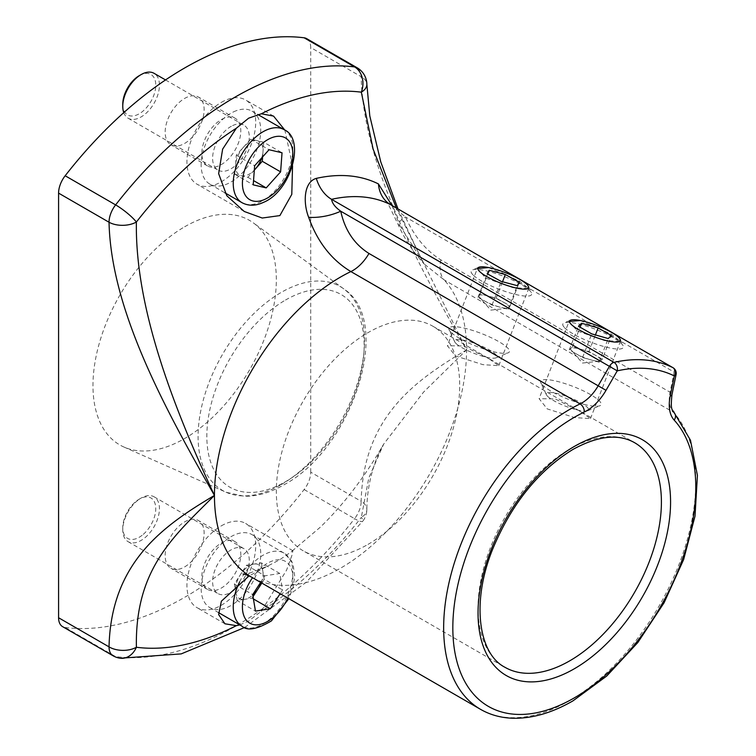 <?xml version="1.0" encoding="UTF-8"?>
<svg xmlns="http://www.w3.org/2000/svg" width="756" height="756" viewBox="0 0 756 756"><rect width="100%" height="100%" fill="white"/><g stroke="black" fill="none" stroke-linecap="round" stroke-linejoin="round"><path stroke-width="0.57" stroke-dasharray="3.78 2.83" d="M184.653 566.887A27.556 15.904 120 0 0 202.646 542.6A27.556 15.904 120 0 0 198.431 520.525A27.556 15.904 120 0 0 184.653 521.886A27.556 15.904 120 0 0 166.651 546.172A27.556 15.904 120 0 0 170.875 568.247A27.556 15.904 120 0 0 184.653 566.887M221.319 543.063A27.556 15.904 -60 0 1 235.097 541.693A27.556 15.904 -60 0 1 239.321 563.778A27.556 15.904 -60 0 1 221.319 588.055A27.556 15.904 -60 0 1 207.55 589.425A27.556 15.904 -60 0 1 203.326 567.34A27.556 15.904 -60 0 1 221.319 543.063M184.653 226.781A129.663 74.863 -60 0 1 253.364 222.888A129.663 74.863 -60 0 1 268.229 327.915A129.663 74.863 -60 0 1 184.653 438.518A129.663 74.863 -60 0 1 123.956 447.042A129.663 74.863 -60 0 1 98.904 344.689A129.663 74.863 -60 0 1 184.653 226.781M239.85 624.919L248.658 621.045L261.359 611.207L286.581 570.128L291.807 555.764L292.893 550.737L279.871 559.657L249.102 575.864M221.319 525.855A48.62 28.076 -60 0 1 245.634 523.454A48.62 28.076 -60 0 1 253.09 562.417A48.62 28.076 -60 0 1 221.319 605.263A48.62 28.076 -60 0 1 197.014 607.663A48.62 28.076 -60 0 1 189.558 568.701A48.62 28.076 -60 0 1 221.319 525.855M306.69 38.65A19.448 11.227 -60 0 1 310.716 47.552L361.17 76.677C363.163 164.487 416.811 262.719 466.575 349.848C416.811 379.521 363.163 415.8 361.17 501.304L310.716 472.179A19.448 11.227 -60 0 1 304.129 489.538A324.154 187.148 -60 0 1 184.653 597.316A324.154 187.148 -60 0 1 65.167 627.499A19.448 11.227 -60 0 1 62.616 626.648M580.967 411.907L590.464 418.607L574.664 417.605L547.221 408.892L539.094 398.677L555.206 398.913L580.967 411.907M489.283 358.977L498.78 365.668L482.98 364.666L455.537 355.963L447.401 345.738L463.522 345.974L489.283 358.977M368.021 544.386A129.663 74.863 120 0 0 452.721 430.126A129.663 74.863 120 0 0 432.848 326.223A129.663 74.863 120 0 0 368.021 332.649A129.663 74.863 120 0 0 283.311 446.909A129.663 74.863 120 0 0 303.184 550.803A129.663 74.863 120 0 0 368.021 544.386M580.296 320.506L611.179 334.039L620.402 341.438L604.554 340.587L577.433 331.024L569.032 321.508L539.094 398.677M488.612 267.567L519.495 281.1L528.718 288.508L512.87 287.658L485.749 278.085L477.348 268.569L447.401 345.738M292.544 165.725L284.87 130.136M221.319 102.381A48.62 28.076 -60 0 1 245.634 99.981A48.62 28.076 -60 0 1 253.09 138.943A48.62 28.076 -60 0 1 221.319 181.79A48.62 28.076 -60 0 1 197.014 184.19A48.62 28.076 -60 0 1 189.558 145.228A48.62 28.076 -60 0 1 221.319 102.381M184.653 143.413A27.556 15.904 120 0 0 202.646 119.127A27.556 15.904 120 0 0 198.431 97.052A27.556 15.904 120 0 0 184.653 98.412A27.556 15.904 120 0 0 166.651 122.699A27.556 15.904 120 0 0 170.875 144.774A27.556 15.904 120 0 0 184.653 143.413M221.319 119.59A27.556 15.904 -60 0 1 235.097 118.229A27.556 15.904 -60 0 1 239.321 140.304A27.556 15.904 -60 0 1 221.319 164.581A27.556 15.904 -60 0 1 207.55 165.951A27.556 15.904 -60 0 1 203.326 143.867A27.556 15.904 -60 0 1 221.319 119.59M391.901 205.415L399.754 225.43A32.413 5.396 -24.7 0 1 398.185 224.626A32.413 5.396 -24.7 0 1 405.49 217L674.163 372.122L670.052 392.222L440.842 259.884C425.893 250.548 414.108 236.25 405.49 217L390.436 204.574M357.134 67.775A19.448 11.227 120 0 1 361.17 76.677A19.448 11.019 179.1 0 1 366.858 84.313M304.129 489.538L354.583 518.663A19.448 11.227 -60 0 0 361.17 501.304A19.448 11.434 -179.1 0 1 366.858 509.563A19.448 11.434 -179.1 0 1 361.321 517.387L368.805 477.943L383.651 444.159L423.473 392.222L466.575 349.848L396.333 207.976M399.754 225.43L424.192 264.014L444.141 279.909A178.284 102.929 -60 0 1 466.575 349.848A178.284 102.929 -60 0 1 340.512 568.2A178.284 102.929 -60 0 1 251.37 577.036M423.218 263.003L424.192 264.005C413.078 251.861 404.413 238.735 398.185 224.626L387.318 202.145M292.118 551.048L320.298 527.187C343.923 504.261 365.044 476.582 383.651 444.159L383.651 444.159C375.874 456.945 366.934 482.026 366.858 509.563L366.858 509.563A19.448 19.448 0 0 1 362.757 521.205A19.448 3.733 -142.1 0 0 361.321 517.387A305.122 176.167 120 0 1 261.359 611.207M310.716 472.179L310.716 47.552M261.217 582.715A19.448 11.227 120 0 0 262.833 571.13A19.448 11.227 120 0 0 253.997 564.061A19.448 11.227 120 0 0 246.9 567.444A19.448 11.227 120 0 0 240.446 574.636L246.532 565.233L261.453 562.899L279.796 573.483L282.546 589.954L280.155 593.649M253.033 596.635L252.041 598.176L244.585 599.338A19.448 11.227 120 0 0 251.672 595.964A19.448 11.227 120 0 0 252.778 595.057M236.118 602.022A42.138 24.334 -60 0 1 209.884 607.616A42.138 24.334 -60 0 1 202.532 577.178A42.138 24.334 -60 0 1 225.779 540.219A42.138 24.334 -60 0 1 252.022 534.624A42.138 24.334 -60 0 1 259.365 565.063A42.138 24.334 -60 0 1 236.118 602.022M252.041 598.176L253.43 598.969M237.119 600.51L234.369 584.048L240.446 574.636A19.448 11.227 120 0 0 235.74 592.279A19.448 11.227 -60 0 0 244.585 599.338L237.119 600.51L255.462 611.103M260.631 582.375L264.874 575.826L279.796 573.483M234.369 584.048L252.702 594.632M246.532 565.233L264.874 575.826M261.453 562.899L264.213 579.361L282.546 589.954M264.213 579.361L261.812 583.065M142.128 535.295A23.341 13.476 -60 0 1 122.765 527.716A23.341 13.476 -60 0 1 136.401 501.067A23.341 13.476 -60 0 1 139.265 499.13A23.341 13.476 -60 0 1 155.708 507.03A23.341 13.476 -60 0 1 142.128 535.295M137.923 500.226A25.931 14.969 120 0 0 122.765 529.833A25.931 14.969 120 0 0 128.133 541.702A25.931 14.969 120 0 0 144.283 538.263A25.931 14.969 120 0 0 158.59 515.516A25.931 14.969 120 0 0 154.063 496.786A25.931 14.969 120 0 0 141.098 498.072A25.931 14.969 120 0 0 137.923 500.226M234.133 590.134A25.931 14.969 -60 0 1 217.983 593.573A25.931 14.969 -60 0 1 213.466 574.843A25.931 14.969 -60 0 1 227.773 552.097A25.931 14.969 -60 0 1 243.914 548.658A25.931 14.969 -60 0 1 248.44 567.387A25.931 14.969 -60 0 1 234.133 590.134M254.309 170.147L247.864 177.31L234.88 174.258L236.297 155.178L250.708 139.151L257.201 140.673A19.448 11.227 120 0 0 250.52 141.703A19.448 11.227 120 0 0 243.508 147.165A19.448 11.227 120 0 0 235.589 164.723A19.448 11.227 120 0 0 241.372 175.789A19.448 11.227 120 0 0 248.053 174.759A19.448 11.227 120 0 0 254.309 170.109M233.613 111.831A42.138 24.334 -60 0 1 252.022 111.151A42.138 24.334 -60 0 1 257.938 146.636A42.138 24.334 -60 0 1 228.284 183.453A42.138 24.334 -60 0 1 209.884 184.143A42.138 24.334 -60 0 1 203.959 148.649A42.138 24.334 -60 0 1 233.613 111.831M247.864 177.31L253.534 180.589M263.693 142.204L262.984 151.739A19.448 11.227 -60 0 0 257.201 140.673L263.693 142.204L282.035 152.788M261.699 157.909A19.448 11.227 120 0 0 262.984 151.739L262.597 156.898M250.708 139.151L269.041 149.735M234.88 174.258L253.213 184.851M236.297 155.178L254.64 165.762M139.265 75.657A23.341 13.476 -60 0 1 140.739 74.882A23.341 13.476 -60 0 1 155.708 86.921A23.341 13.476 -60 0 1 137.79 114.543A23.341 13.476 -60 0 1 122.765 104.243M123.757 112.644A25.931 14.969 120 0 0 128.133 118.229A25.931 14.969 120 0 0 139.463 117.804A25.931 14.969 120 0 0 157.711 95.152A25.931 14.969 120 0 0 154.063 73.313M232.593 125.609A25.931 14.969 -60 0 1 243.914 125.184A25.931 14.969 -60 0 1 247.562 147.023A25.931 14.969 -60 0 1 229.314 169.684A25.931 14.969 -60 0 1 217.983 170.1A25.931 14.969 -60 0 1 214.345 148.261A25.931 14.969 -60 0 1 232.593 125.609M547.42 396.135A22.689 4.791 21.2 0 0 567.86 407.078A22.689 4.791 21.2 0 0 587.714 410.773A22.689 4.791 21.2 0 0 587.44 407.456A22.689 4.791 21.2 0 0 562.426 394.972A22.689 4.791 21.2 0 0 546.399 394.745A22.689 4.791 21.2 0 0 547.42 396.135M542.279 384.851A32.413 6.851 21.2 0 0 571.479 400.482A32.413 6.851 21.2 0 0 599.839 405.764A32.413 6.851 21.2 0 0 599.461 401.02A32.413 6.851 21.2 0 0 563.721 383.188A32.413 6.851 21.2 0 0 540.833 382.867A32.413 6.851 21.2 0 0 542.279 384.851M602.277 359.204L588.971 351.559L572.462 346.891L569.268 349.867L582.574 357.512L599.073 362.181L600.67 360.697A16.207 3.421 21.2 0 0 600.066 358.58A16.207 3.421 21.2 0 0 595.624 355.377A16.207 3.421 21.2 0 0 580.712 349.225A16.207 3.421 21.2 0 0 570.865 348.384A16.207 3.421 21.2 0 0 571.29 350.293A16.207 3.421 21.2 0 0 571.479 350.491A16.207 3.421 21.2 0 0 575.921 353.695A16.207 3.421 21.2 0 0 590.823 359.847A16.207 3.421 21.2 0 0 599.319 361.17A16.207 3.421 21.2 0 0 600.67 360.697L602.277 359.204L611.443 335.57M564.486 327.622A32.413 6.851 21.2 0 0 600.226 345.454A32.413 6.851 21.2 0 0 623.114 345.766A32.413 6.851 21.2 0 0 621.659 343.791A32.413 6.851 21.2 0 0 592.468 328.161A32.413 6.851 21.2 0 0 564.108 322.878A32.413 6.851 21.2 0 0 564.486 327.622M599.073 362.181L608.24 338.556M588.971 351.559L595.416 334.927M569.268 349.867L578.434 326.242M572.462 346.891L580.098 327.197M582.574 357.512L591.74 333.887M456.246 343.706A22.689 4.791 21.2 0 0 476.866 354.394A22.689 4.791 21.2 0 0 496.03 357.843A22.689 4.791 21.2 0 0 495.256 354.025A22.689 4.791 21.2 0 0 470.071 341.835A22.689 4.791 21.2 0 0 454.715 341.816A22.689 4.791 21.2 0 0 456.246 343.706M451.323 332.631A32.413 6.851 21.2 0 0 480.788 347.902A32.413 6.851 21.2 0 0 508.155 352.835A32.413 6.851 21.2 0 0 507.049 347.373A32.413 6.851 21.2 0 0 471.073 329.956A32.413 6.851 21.2 0 0 449.14 329.937A32.413 6.851 21.2 0 0 451.323 332.631M479.03 295.624A16.207 3.421 21.2 0 0 479.606 297.363A16.207 3.421 21.2 0 0 480.154 297.921A16.207 3.421 21.2 0 0 485.012 301.19A16.207 3.421 21.2 0 0 500.066 307.172A16.207 3.421 21.2 0 0 507.635 308.231A16.207 3.421 21.2 0 0 509.138 307.579L510.168 305.859L503.156 302.013A16.207 3.421 21.2 0 0 488.102 296.04A16.207 3.421 21.2 0 0 479.03 295.624L478 297.344L492.024 305.046L508.108 309.298L509.138 307.579A16.207 3.421 21.2 0 0 508.013 305.292A16.207 3.421 21.2 0 0 503.156 302.013L496.144 298.166L480.06 293.904L479.03 295.624M473.53 275.401A32.413 6.851 21.2 0 0 509.497 292.808A32.413 6.851 21.2 0 0 531.43 292.837A32.413 6.851 21.2 0 0 529.257 290.143A32.413 6.851 21.2 0 0 499.792 274.872A32.413 6.851 21.2 0 0 472.424 269.939A32.413 6.851 21.2 0 0 473.53 275.401M478 297.344L487.166 273.719M480.06 293.904L487.771 274.05M496.144 298.166L502.513 281.761M510.168 305.859L519.344 282.224M508.108 309.298L517.274 285.664M492.024 305.046L501.19 281.412M281.317 484.558A117.7 67.955 120 0 0 357.191 384.161A117.7 67.955 120 0 0 343.696 288.83A117.7 67.955 120 0 0 281.317 292.355A117.7 67.955 120 0 0 203.477 399.385A117.7 67.955 120 0 0 226.224 492.298A117.7 67.955 120 0 0 281.317 484.558M285.503 300.047A111.245 64.222 -60 0 1 364.165 345.464A111.245 64.222 -60 0 1 285.503 481.704A111.245 64.222 -60 0 1 206.842 436.288A111.245 64.222 -60 0 1 285.503 300.047M244.755 627.452L306.322 582.167L362.757 521.205A19.448 3.733 -142.1 0 1 354.583 518.663A324.154 187.148 -60 0 1 235.097 626.45A324.154 187.148 -60 0 1 115.621 656.624L65.167 627.499M440.842 259.884A32.413 18.711 -60 0 0 444.141 279.909L673.35 412.237A178.284 102.929 -60 0 1 681.402 558.032A178.284 102.929 -60 0 1 569.722 700.538A178.284 102.929 -60 0 1 480.58 709.364M432.848 326.223L634.558 442.676A129.663 74.863 120 0 0 569.722 449.102A129.663 74.863 120 0 0 485.021 563.362A129.663 74.863 120 0 0 504.895 667.255L303.184 550.803M674.352 413.041A6.483 5.207 -42.6 0 0 673.35 412.237A32.413 18.711 -60 0 1 670.052 392.222A6.483 2.646 -168.4 0 1 671.971 394.708M673.294 367.917A6.483 3.742 -60 0 1 674.163 372.122A6.483 2.646 -168.4 0 1 676.081 374.607M120.317 658.23A19.448 15.432 97.3 0 1 115.621 656.624A19.448 11.227 120 0 1 113.06 655.783M287.809 598.072A35.655 20.582 120 0 0 289.104 564.637A35.655 20.582 120 0 0 263.249 566.14A35.655 20.582 120 0 0 252.523 577.697M239.595 581.95A42.138 24.334 -60 0 1 257.872 558.741A42.138 24.334 -60 0 1 284.114 553.146A42.138 24.334 -60 0 1 291.457 583.585A42.138 24.334 -60 0 1 268.21 620.544A42.138 24.334 -60 0 1 241.967 626.138M284.114 129.673A42.138 24.334 -60 0 1 290.03 165.167A42.138 24.334 -60 0 1 260.376 201.975A42.138 24.334 -60 0 1 241.967 202.665M235.097 541.693L198.431 520.525M123.956 447.042L226.224 492.298L244.197 496.238C257.078 496.484 270.393 492.628 284.161 484.672C352.183 448.695 394.367 321.461 343.696 288.83L253.364 222.888M243.035 574.087C243.139 575.514 251.531 572.764 268.2 565.828M292.893 550.737L245.634 523.454M273.549 116.093L245.634 99.981M235.097 118.229L198.431 97.052M207.55 165.951L170.875 144.774M397.977 208.921L423.228 263.022M244.264 211.482L197.014 184.19M498.78 365.668L528.718 288.508M590.464 418.607L620.402 341.438M224.929 623.785L197.014 607.663M207.55 589.425L170.875 568.247M209.884 607.616L218.456 612.568M252.022 534.624L284.114 553.146L291.57 561.028L293.186 564.808L294.717 576.242L293.016 587.506L288.858 598.676M122.765 527.716L122.765 529.833M128.133 541.702L217.983 593.573M154.063 496.786L243.914 548.658M139.265 499.13L141.098 498.072M252.022 111.151L257.73 114.449M209.884 184.143L224.91 192.818M165.536 79.938L243.914 125.184M128.133 118.229L217.983 170.1M587.714 410.773L599.839 405.764M546.399 394.745L540.833 382.867M599.319 361.17L582.46 363.06L571.29 350.293M620.1 339.34L623.114 345.766M569.807 320.516L564.108 322.878M496.03 357.843L508.155 352.835M454.715 341.816L449.14 329.937M507.635 308.231L490.776 310.13L479.606 297.363M528.416 286.401L531.43 292.837M478.123 267.586L472.424 269.939"/><path stroke-width="1.13" d="M58.581 193.12A19.448 11.227 -60 0 1 65.167 175.761L115.621 204.895A19.448 3.733 37.9 0 1 136.382 222.037C134.984 308.741 173.899 407.956 214.449 495.416C164.676 408.287 111.028 310.055 109.034 222.245L58.581 193.12L58.581 617.746L109.034 646.871C111.028 561.368 164.676 525.08 214.449 495.416C173.899 536.127 134.984 568.569 136.382 647.259A305.122 176.167 120 0 0 236.344 625.656L239.85 624.919M249.102 575.864L221.366 601.2L218.654 614.581L224.929 623.785L236.344 625.656M569.032 321.508L580.296 320.506M477.348 268.569L488.612 267.567M284.87 130.136L273.549 116.093L261.359 113.778L248.658 118.172L236.344 128.218L222.633 149.13L218.635 173.634L226.819 195.757L244.264 211.482L262.238 218.03L279.871 215.592L291.788 194.358L292.544 165.725M397.977 208.921L380.788 161.973L369.788 115.885L366.858 84.313A19.448 11.019 179.1 0 1 361.321 92.175A305.122 176.167 120 0 0 261.359 113.778M396.333 207.976L373.086 148.989L361.321 92.175A19.448 15.432 -82.7 0 0 354.583 66.925L304.129 37.8A19.448 11.227 -60 0 1 306.69 38.65L357.134 67.775A19.448 11.227 120 0 0 354.583 66.925A324.154 187.148 -60 0 0 235.097 97.108A324.154 187.148 -60 0 0 115.621 204.895A19.448 11.227 120 0 0 109.034 222.245A19.448 11.019 179.1 0 0 136.382 222.037A305.122 176.167 120 0 1 236.344 128.218M65.167 175.761A324.154 187.148 -60 0 1 304.129 37.8M316.301 178.378A32.413 23.37 -102.6 0 0 331.572 199.319C332.158 203.298 335.22 207.267 340.748 211.217C344.897 230.145 354.309 244.226 368.975 253.468A32.413 18.711 120 0 1 352.759 270.582A32.413 18.711 120 0 1 350.878 271.574A178.284 102.929 -60 0 0 340.512 277.065A178.284 102.929 -60 0 0 214.449 495.416A178.284 102.929 -60 0 0 251.37 577.036L480.58 709.364A178.284 102.929 -60 0 1 453.25 566.509A178.284 102.929 -60 0 1 569.722 409.402A178.284 102.929 -60 0 1 580.088 403.912L350.878 271.574C331.43 259.866 317.359 241.769 308.656 217.293C303.043 203.09 303.591 182.007 316.301 178.378A225.827 130.382 -60 0 1 378.425 183.925L391.901 205.415M308.656 217.293A32.413 14.099 166.9 0 0 340.748 211.217L609.421 366.339A6.483 3.742 -60 0 1 614.004 362.37A213.939 123.521 -60 0 1 672.859 367.633A6.483 3.742 -60 0 1 672.972 367.69A6.483 3.742 -60 0 1 673.294 367.917M387.743 202.731L390.436 204.574A213.939 123.521 120 0 0 331.572 199.319L614.004 362.37A6.483 4.678 77.4 0 1 617.246 370.856L609.421 366.339L598.185 385.806L368.975 253.468M113.06 655.783A19.448 19.448 0 0 0 120.317 658.23A19.448 15.432 97.3 0 0 136.382 647.259A19.448 11.434 0.9 0 1 109.034 646.871A19.448 11.227 120 0 0 113.06 655.783L62.616 626.648A19.448 11.227 -60 0 1 58.581 617.746M252.778 595.057A19.448 11.227 120 0 0 258.127 588.773A19.448 11.227 120 0 0 261.217 582.715M253.43 598.969L270.383 608.76L255.462 611.103L252.702 594.632L260.631 582.375M280.155 593.649L270.383 608.76M261.812 583.065L253.033 596.635M280.608 171.867L266.206 187.904L253.213 184.851L254.64 165.762L269.041 149.735L282.035 152.788L280.608 171.867L262.275 161.283L254.309 170.147M253.534 180.589L266.206 187.904M262.597 156.898L262.275 161.283M254.309 170.109A19.448 11.227 120 0 0 255.074 169.297A19.448 11.227 120 0 0 261.699 157.909M165.536 79.938L154.063 73.313A25.931 14.969 120 0 0 142.742 73.729A25.931 14.969 120 0 0 141.098 74.598A25.931 14.969 120 0 0 122.765 106.36A25.931 14.969 120 0 0 123.757 112.644M122.765 106.36L122.765 104.243A23.341 13.476 -60 0 1 139.265 75.657L141.098 74.598M570.988 324.135A27.15 5.736 21.2 0 0 600.925 339.075A27.15 5.736 21.2 0 0 620.1 339.34A27.15 5.736 21.2 0 0 618.88 337.677A27.15 5.736 21.2 0 0 594.424 324.589A27.15 5.736 21.2 0 0 570.676 320.157A27.15 5.736 21.2 0 0 570.988 324.135M608.24 338.556L611.443 335.57L598.138 327.924L581.629 323.256L578.434 326.242L591.74 333.887L608.24 338.556M595.416 334.927L598.138 327.924M580.098 327.197L581.629 323.256M479.918 271.801A27.15 5.736 21.2 0 0 510.045 286.382A27.15 5.736 21.2 0 0 528.416 286.401A27.15 5.736 21.2 0 0 526.592 284.143A27.15 5.736 21.2 0 0 501.908 271.357A27.15 5.736 21.2 0 0 478.992 267.227A27.15 5.736 21.2 0 0 479.918 271.801M489.227 270.279L487.166 273.719L501.19 281.412L517.274 285.664L519.344 282.224L505.32 274.532L489.227 270.279L487.771 274.05M502.513 281.761L505.32 274.532M671.971 394.708L676.081 374.607A6.483 2.646 -168.4 0 1 674.314 375.949A207.456 119.779 120 0 0 617.246 370.856L606.01 390.323L598.185 385.806A32.413 18.711 120 0 1 581.969 402.91A32.413 18.711 120 0 1 580.088 403.912A6.483 4.035 64.3 0 1 584.293 412.048A171.801 99.187 120 0 0 574.305 417.34A171.801 99.187 120 0 0 452.825 627.754A171.801 99.187 120 0 0 574.305 697.892A171.801 99.187 120 0 0 681.921 560.565A171.801 99.187 120 0 0 674.163 420.081A6.483 5.207 -42.6 0 0 674.352 413.041C673.086 408.977 670.033 413.031 671.971 394.708A6.483 2.646 -168.4 0 1 670.203 396.05A38.896 22.463 120 0 0 674.163 420.081M574.305 668.777A136.146 78.605 -60 0 1 478.038 613.192A136.146 78.605 -60 0 1 574.305 446.456A136.146 78.605 -60 0 1 670.572 502.041A136.146 78.605 -60 0 1 574.305 668.777M504.895 667.255A129.663 74.863 120 0 0 569.722 660.838A129.663 74.863 120 0 0 654.431 546.579A129.663 74.863 120 0 0 634.558 442.676C618.465 433.5 597.93 435.749 572.963 449.423C538.272 470.733 511.519 503.959 492.704 549.083C471.082 602.23 478.444 653.789 504.895 667.255M670.203 396.05L674.314 375.949A6.483 5.292 -63.5 0 0 672.859 367.633L390.436 204.574A32.413 26.451 -63.5 0 1 378.425 183.925M584.293 412.048A38.896 22.463 120 0 0 606.01 390.323M252.523 577.697A35.655 20.582 120 0 0 244.481 617.208A35.655 20.582 120 0 0 271.999 618.436A35.655 20.582 120 0 0 287.809 598.072M218.456 612.568L241.967 626.138A42.138 24.334 -60 0 1 239.595 581.95M265.365 199.121A35.655 20.582 120 0 0 292.733 156.927A35.655 20.582 120 0 0 269.883 138.518A35.655 20.582 120 0 0 242.515 180.712A35.655 20.582 120 0 0 265.365 199.121M265.706 130.363A42.138 24.334 -60 0 1 284.114 129.673C305.679 138.839 291.296 190.956 263.56 202.324C255.67 206.038 248.478 206.142 241.967 202.665A42.138 24.334 -60 0 1 236.052 167.18A42.138 24.334 -60 0 1 265.706 130.363M251.37 577.036C246.626 574.806 243.848 573.823 243.035 574.087M480.58 709.364C489.926 714.722 500.302 717.671 511.699 718.2C531.222 718.928 551.644 713.144 572.963 700.859L606.728 676.034L637.828 642.534L664.089 602.759L683.622 559.601L695.019 516.131L697.419 475.401L690.474 440.219L674.352 413.041M366.858 84.313A19.448 19.448 0 0 0 357.134 67.775M390.559 204.64L672.972 367.69A6.483 6.483 0 0 1 676.081 374.607M120.317 658.23L181.213 653.893L244.755 627.452M241.967 626.138C247.155 631.184 256.974 629.436 271.404 620.903L288.858 598.676M257.73 114.449L284.114 129.673M224.91 192.818L241.967 202.665M570.676 320.157L569.807 320.516M478.992 267.227L478.123 267.586"/></g></svg>
